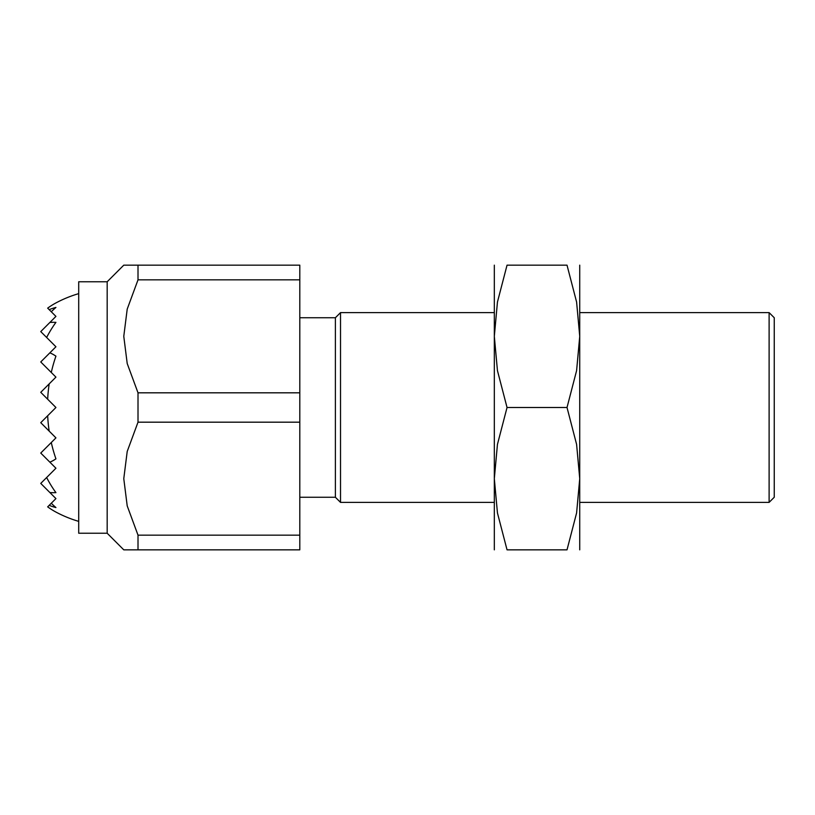 <?xml version="1.0" encoding="UTF-8"?>
<svg xmlns="http://www.w3.org/2000/svg" width="815" height="815" viewBox="0 0 815 815"><rect width="100%" height="100%" fill="white"/><g stroke="black" fill="none" stroke-linecap="round" stroke-linejoin="round"><path stroke-width="1.22" d="M107.173 281.766L107.173 533.234L78.709 533.234L78.709 281.766L107.173 281.766L123.778 265.16L299.798 265.16L299.798 279.84L138.01 279.84L138.01 265.16M299.798 317.748L335.383 317.748L335.383 497.252L299.798 497.252M335.383 317.748L340.517 312.614L494.328 312.614M579.73 312.614L769.116 312.614L769.116 502.386L579.73 502.386L579.73 478.67L579.73 549.84M340.517 312.614L340.517 502.386L494.328 502.386M769.116 312.614L774.25 317.748L774.25 497.252L769.116 502.386M138.01 549.84L138.01 535.16L299.798 535.16L299.798 549.84L123.778 549.84L107.173 533.234M138.01 535.16L127.211 505.891L123.778 478.67L127.211 451.449L138.01 422.18L138.01 392.82L127.211 363.551L123.778 336.33L127.211 309.109L138.01 279.84M138.01 392.82L299.798 392.82L299.798 422.18L138.01 422.18M299.798 422.18L299.798 535.16M299.798 279.84L299.798 392.82M49.175 309.649L51.284 311.758A117.217 82.886 90 0 1 55.929 307.438A101.692 71.903 90 0 0 49.175 309.649L47.667 308.141A111.808 79.065 90 0 1 55.929 302.936A118.613 118.613 0 0 1 78.709 293.634M51.284 311.758L55.929 316.403L49.868 322.465A85.188 60.239 90 0 1 55.929 322.373A118.562 83.843 90 0 0 46.638 337.471L55.929 346.772L49.868 352.834A57.03 40.332 90 0 1 55.929 356.155A115.985 82.009 90 0 0 51.284 372.486L55.929 377.131L49.175 383.896A115.985 82.009 90 0 0 47.667 399.238L55.929 407.5L47.667 415.762A115.985 82.009 90 0 0 49.175 431.104L55.929 437.869L51.284 442.514A115.985 82.009 90 0 0 55.929 458.845A57.03 40.332 90 0 1 49.868 462.166L55.929 468.228L46.638 477.529A118.562 83.843 90 0 0 55.929 492.627A85.188 60.239 90 0 1 49.868 492.535L55.929 498.597L51.284 503.242A117.217 82.886 90 0 0 55.929 507.562A101.692 71.903 90 0 1 49.175 505.351L47.667 506.859A111.808 79.065 90 0 0 55.929 512.064A118.613 118.613 0 0 0 78.709 521.366M49.868 322.465L40.75 331.593L46.638 337.471M49.868 352.834L40.75 361.952L51.284 372.486M49.175 383.896L40.75 392.321L47.667 399.238M51.284 503.242L49.175 505.351M46.638 477.529L40.75 483.407L49.868 492.535M51.284 442.514L40.75 453.048L49.868 462.166M47.667 415.762L40.75 422.679L49.175 431.104M494.328 265.16L494.328 478.67L497.445 444.389L507.042 407.5L497.445 370.611L494.328 336.33L497.445 302.049L507.042 265.16L567.016 265.16L576.602 302.049L579.73 336.33L579.73 478.67L576.602 512.951L567.016 549.84L507.042 549.84L497.445 512.951L494.328 478.67L494.328 549.84M579.73 265.16L579.73 336.33L576.602 370.611L567.016 407.5L576.602 444.389L579.73 478.67M507.062 549.84C490.019 549.84 490.019 549.84 507.062 549.84M507.062 265.16C490.019 265.16 490.019 265.16 507.062 265.16M566.985 265.16C584.029 265.16 584.029 265.16 566.985 265.16M566.985 549.84C584.029 549.84 584.029 549.84 566.985 549.84M507.042 407.5L567.016 407.5M335.383 497.252L340.517 502.386"/></g></svg>
